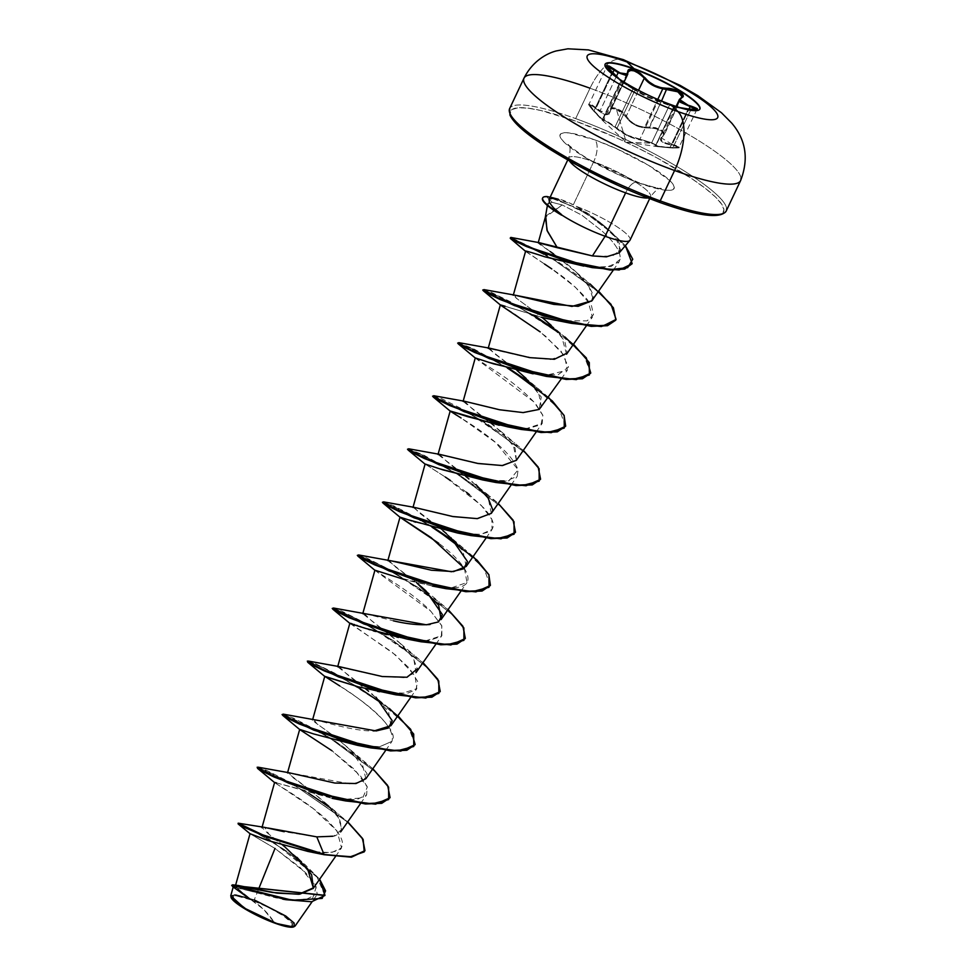 <?xml version="1.0" encoding="UTF-8"?>
<svg xmlns="http://www.w3.org/2000/svg" width="976" height="976" viewBox="0 0 976 976"><rect width="100%" height="100%" fill="white"/><g stroke="black" fill="none" stroke-linecap="round" stroke-linejoin="round"><path stroke-width="0.73" stroke-dasharray="4.88 3.66" d="M670.829 105.005L670.829 105.005A52.411 9.455 -154.7 0 1 615.039 76.543A52.411 9.455 -154.7 0 1 605.035 64.44A52.411 9.455 25.3 0 0 604.949 64.611A52.411 9.455 25.3 0 0 670.829 105.005L669.902 104.798L670.829 105.005A52.411 9.455 25.3 0 0 699.719 109.41A52.411 9.455 25.3 0 0 699.792 109.227A52.411 9.455 -154.7 0 1 684.103 109.19A52.411 9.455 -154.7 0 1 670.829 105.005M618.601 78.385L621.37 81.167L646.441 96.148L674.867 106.762A0.671 0.647 101.8 0 0 674.087 107.153L669.463 105.201L651.712 142.752L656.177 145.058L673.696 106.787M621.37 81.167L635.669 89.963L632.997 88.938L615.136 126.709L617.039 128.173L634.949 90.268L646.222 96.648L657.848 101.284L639.927 139.19C631.594 137.726 623.957 134.054 617.039 128.173L615.136 126.709C606.743 120.878 602.68 118.462 602.973 119.45A0.671 0.622 -39.5 0 0 603.107 120.268L591.749 108.958L589.272 104.725L593.542 106.64L601.228 112.704L605.986 114.765L609.244 114.021L610.72 109.471L611.928 108.653L616.368 109.166L626.25 142.179L651.285 143.155L627.714 135.884L606.743 121.707L603.107 120.268C603.668 119.536 608.072 122.268 616.307 128.454L617.039 128.173L616.307 128.454C623.591 134.456 631.545 138.287 640.195 139.946L639.927 139.19L640.195 139.946L651.285 143.155L626.25 142.179L616.368 109.166L621.749 112.203L629.618 121.366L635.669 125.465L642.757 127.697L655.274 128.332L662.814 132.102L663.692 134.969L660.398 138.629L661.362 141.41L665.547 143.655L676.905 146.4L678.381 147.608L672.989 148.059L657.409 146.607L654.835 145.912L655.823 145.241L651.285 143.155C655.128 144.546 656.506 145.302 655.433 145.461A0.671 0.634 84.5 0 0 656.177 145.058L674.428 107.165L687.995 109.434L670.085 147.339C658.715 146.595 654.079 145.839 656.177 145.058L651.712 142.752L627.922 135.396L617.039 128.173L634.949 90.268L620.785 81.301L602.973 119.45L603.51 120.853L602.973 119.45C604.473 121.976 601.497 119.06 594.018 110.727L589.101 104.029L600.008 111.044L616.429 76.287L600.008 111.044L609.707 112.338L610.122 110.178C609.122 104.591 622.81 109.532 626.36 116.034L629.325 120.024L633.68 123.574L639.048 126.075L644.66 127.161L657.775 99.418L644.66 127.161L649.235 127.051L660.069 129.344L664.412 134.639L661.264 137.823L672.257 144.497L688.995 109.08L672.257 144.497L679.064 147.181L677.051 145.753L672.257 144.497L671.988 145.168L672.257 144.497L666.035 143.118L661.984 140.983L661.094 138.299L664.412 134.651L664.473 133.248L661.411 130.089L655.421 127.636L649.235 127.051L649.443 127.88L661.545 101.004L649.235 127.051L644.66 127.161C636.181 126.05 630.081 122.342 626.36 116.034L625.579 116.388L626.36 116.034L622.224 111.654L616.466 108.458L611.769 107.885L610.049 110.447L628.178 71.248M655.909 144.436L656.177 145.058A0.671 0.634 -95.5 0 1 655.433 145.461L658.105 146.717L669.951 147.84C680.235 148.352 680.919 147.461 671.988 145.168C661.069 143.118 657.946 140.08 662.619 136.054C664.558 131.54 660.166 128.82 649.443 127.88C639.097 128.381 631.13 124.55 625.579 116.388L616.368 109.166C612.464 107.921 610.464 108.495 610.342 110.886C609.353 116.705 604.51 115.912 595.811 108.507L612.757 72.883L596.202 107.885L603.998 113.411L607.292 114.058L609.427 112.838L610.329 108.995L628.202 71.199M638.536 90.292L626.36 116.034L638.536 90.292M696.84 109.446L690.825 109.837L672.964 147.62L679.089 146.998M657.409 146.607L669.951 147.84C677.515 148.169 680.553 147.949 679.064 147.181L696.84 109.568L687.995 109.434L669.951 147.84L655.555 145.558L673.757 107.067M603.083 120.926L601.997 119.938M741.004 178.449A119.804 21.618 25.3 0 0 590.029 88.218A47.922 21.96 109.9 0 1 622.944 59.512A47.922 21.96 -70.1 0 0 590.029 88.218A119.804 21.618 -154.7 0 1 740.613 180.56M274.354 922.491A32.903 5.941 25.3 0 0 290.25 921.137A32.903 5.941 25.3 0 0 251.137 899.884A266.216 121.976 109.9 0 1 263.605 909.376A266.216 121.976 109.9 0 1 274.354 922.491L263.605 909.376L251.137 899.884C214.927 886.354 239.584 910.364 274.354 922.491L262.947 917.83L246.318 909.205L235.24 901.238L233.496 899.225L233.423 896.639L237.802 896.261L251.137 899.884L268.376 907.314L283.711 916.049L291.995 923.15L292.068 925.736L287.688 926.114L274.354 922.491M250.393 898.737L254.236 899.896L250.368 899.14L239.218 890.002L235.46 885.781M293.422 926.968A35.075 6.332 25.3 0 0 293.727 926.846A35.075 6.332 25.3 0 0 283.272 915.171A35.075 6.332 25.3 0 0 250.368 899.14A35.075 6.332 25.3 0 0 231.08 897.505L234.63 894.577L248.221 897.847L235.887 894.687L230.751 895.797M726.254 210.95A119.804 21.618 25.3 0 0 575.669 118.608L590.029 88.218L575.669 118.608A119.804 21.618 -154.7 0 1 726.644 208.827M693.204 212.536L658.678 201.983A117.803 21.265 25.3 0 0 715.579 197.128A117.803 21.265 25.3 0 0 575.535 121.073L541.021 110.532L527.833 108.116L518.085 107.75L512.132 109.458L510.216 113.155L512.412 118.73M637.816 182.231A17.751 8.137 -70.1 0 0 625.628 192.87A17.751 8.137 109.9 0 1 637.816 182.231M568.557 158.759A45.299 8.174 -154.7 0 1 593.664 161.76A17.751 8.137 -70.1 0 0 594.86 139.873A63.037 11.383 25.3 0 0 564.409 142.484A63.037 11.383 25.3 0 0 639.353 183.183A63.037 11.383 25.3 0 0 669.804 180.572A63.037 11.383 25.3 0 0 594.86 139.873A17.751 8.137 109.9 0 1 593.664 161.76A45.299 8.174 -154.7 0 1 650.589 196.664A45.299 8.174 -154.7 0 1 647.869 197.969A45.299 8.174 -154.7 0 0 650.736 195.871A45.299 8.174 -154.7 0 0 593.664 161.76L573.327 204.777L593.664 161.76A45.299 8.174 -154.7 0 0 568.703 157.953L567.751 159.954M545.743 216.038L562.225 204.948L552.184 202.349L548.097 203.093L548.414 205.668L553.087 209.84L548.414 205.668L547.707 203.764L552.184 202.349L562.225 204.948L545.352 217.282M630.081 240.072A45.299 8.174 25.3 0 0 576.255 206.314L573.327 204.777C564.836 200.556 558.248 198.323 553.563 198.091L549 199.641M283.443 845.509L267.619 833.199L262.068 827.587M332.706 836.261C334.707 836.517 337.55 834.785 341.222 831.088C341.649 821.963 338.404 814.606 331.511 809.006L312.198 791.743L325.435 802.955L338.33 817.534L341.881 829.283L334.085 835.907L316.797 836.871L284.236 831.735M340.783 831.796L341.222 831.088M365.866 778.738L361.889 762.268L354.081 753.338L337.281 738.673L350.518 749.885L367.135 773.809L363.243 781.129L351.067 784.009L288.872 772.711L291.739 776.713L311.051 790.853L287.505 772.882L288.786 772.711M313.955 719.654L316.822 723.643L336.134 737.783L324.532 729.157C315.285 722.887 311.454 719.702 313.052 719.593C315.919 719.141 351.018 731.28 373.832 731M390.949 725.668L388.533 711.443L370.185 691.984L337.672 666.754L381.043 676.331L403.991 677.673L416.032 672.598L413.702 658.519L398.745 641.964L362.755 613.684L364.011 613.501M365.097 613.684L393.34 620.809M430.074 624.494L441.115 619.528M389.217 560.444L393.633 565.568L416.74 582.831L387.838 560.614L389.119 560.431M466.199 566.458L462.929 550.964L442.994 530.724L413.031 507.203M412.982 507.459L414.153 507.361M491.294 513.388L488.281 498.285L469.053 478.46L438.017 454.474L439.163 454.279M516.377 460.318L513.364 445.215L494.137 425.402L463.1 401.404L464.308 401.221M541.46 407.26L538.447 392.145L519.22 372.332L488.183 348.347L523.234 356.411L550.513 359.51L566.544 354.19L561.651 336.513L542.168 317.493M514.633 295.106L516.109 298.07L536.812 313.235L517.731 299.266L513.266 295.277L514.511 295.094M591.846 300.791C597.056 299.315 590.822 279.844 553.636 253.967L576.291 272.28L588.906 286.444L592.835 298.034M550.244 251.576L538.264 242.536M592.322 267.168L611.122 266.533L620.138 259.36C620.968 252.028 614.843 242.512 601.777 230.812L581.806 215.147L562.225 204.948L581.806 215.147L601.777 230.812C614.88 242.56 621.004 252.076 620.138 259.36L618.979 262.007L606.377 267.314L583.758 266.106M525.613 251.186L551.782 268.912C565.177 277.66 577.194 288.066 587.808 300.157L592.408 317.188L586.991 320.86L558.235 320.787M541.192 317.249L505.165 306.269M500.359 304.866L514.559 313.943L545.377 336.025L564.555 355.752L567.324 370.258L545.791 375.321L533.03 373.832M475.288 358.009L498.504 372.93C513.071 382.47 525.466 392.791 535.702 403.905L542.754 415.081L542.241 423.328L526.772 428.501L499.187 425.255M456.06 414.885C460.208 417.996 507.801 444.141 518.134 469.773L517.158 476.398L505.007 481.388L483.071 480.009M425.097 464.076L445.337 477.057L481.339 505.458L491.819 519.33L492.075 529.456L480.948 534.348L460.843 533.506L415.715 522.233M413.702 521.562L411.848 520.94M464.405 568.3L466.992 582.526L451.803 587.698C449.326 589.297 433.649 586.613 404.772 579.659M375.357 570.204C369.099 567.959 408.761 588.809 430.806 611.232L441.664 625.518L441.896 635.596L425.743 640.793L398.501 637.462M396.768 637.084L386.703 634.644M384.483 634.058L380.591 632.985M379.042 632.533L375.479 631.496M373.174 630.789L370.026 629.813M368.403 629.3L365.561 628.373M363.767 627.775L361.193 626.921M359.766 626.433L357.582 625.677M356.435 625.287L354.605 624.652M353.751 624.359L352.165 623.823M350.408 623.298L395.548 655.006L415.032 675.709L416.813 688.666L400.477 693.863L379.701 691.764M377.383 691.325L358.338 686.836M357.131 745.261L379.81 746.701L391.986 741.345C397.086 720.678 345.162 689.861 339.404 685.701C363.023 699.975 400.77 730.487 391.986 741.345L379.627 746.725L357.789 745.371M313.577 733.915L299.693 729.389M299.656 729.475L331.986 750.751L360.278 775.591L367.183 786.632L366.647 794.806L356.984 799.49L341.783 799.612L362.816 797.819L367.305 787.034L354.727 769.613L331.986 750.751M337.952 799.185L276.696 782.959C264.508 778.25 300.718 796.038 326.033 819.23C351.555 844.106 347.346 855.135 313.394 852.329L270.157 841.263L250.063 833.736L275 848.437L305.549 872.593L315.041 884.366L317.2 893.674L304.109 900.592L276.318 897.957L233.545 886.659L236.448 889.563L250.1 898.615L231.898 884.903M276.501 782.898L275.696 782.654M274.598 782.484L313.076 808.433L337.049 830.954L341.563 847.863L331.511 852.621L307.977 851.45M258.311 889.795L254.236 899.896L258.311 889.795M295.045 926.102L293.032 921.771L283.943 914.841L254.236 899.896M232.007 885.232L250.21 898.689L237.009 888.062L238.217 885.5M312.918 888.514L313.333 887.867M297.107 857.428L269.01 834.273L264.642 827.404M238.4 823.207L263.557 835.907L305.244 864.773L319.64 879.23L271.67 840.775L247.916 827.404L238.132 823.219M237.924 823.659L253.26 830.722L286.932 851.365L316.822 876.57L324.874 895.517L324.081 887.062L316.114 875.765L284.553 849.718L250.564 829.307L238.144 823.939M233.227 886.952L247.77 897.469L233.862 887.587M250.015 833.711L275 848.437L300.437 867.774L316.273 886.842L312.503 898.713L289.299 900.079L233.435 887.16M323.751 854.671L313.394 852.329L323.751 854.671M569.423 160.894A45.299 8.174 -154.7 0 1 568.703 157.953C572.204 144.192 567.776 145.936 568.337 144.497C566.434 143.57 580.793 155.404 593.225 161.699L637.926 182.268C655.835 188.661 662.094 188.563 661.228 188.405C658.885 187.77 655.347 190.527 650.589 196.664L649.65 198.665M548.915 199.824L549.342 202.52M619.248 252.808L619.345 243.427C616.564 237.888 611 231.58 602.656 224.517L589.882 214.647L576.255 206.314A45.299 8.174 -154.7 0 1 629.862 240.413M528.638 134.517L542.034 144.131M617.832 185.281L638.67 194.273M716.14 215.306L722.081 213.61L723.997 209.901L721.801 204.338L715.579 197.128L705.575 188.551L692.179 178.937L657.348 158.088L637.255 147.669L616.381 137.775L575.535 121.073A117.803 21.265 25.3 0 0 510.375 114.338M639.353 183.183L617.491 174.24L585.649 157.722L564.409 142.484L561.078 138.629L559.907 135.64L560.932 133.663L564.116 132.748L569.337 132.943L594.86 139.873L616.722 148.816L648.564 165.334L669.804 180.572L673.135 184.44L674.306 187.416L673.281 189.393L670.097 190.308L664.876 190.113L639.353 183.183M509.252 110.678A119.804 21.618 -154.7 0 1 575.669 118.608A119.804 21.618 25.3 0 0 509.643 108.556M555.051 198.213L573.327 204.777M576.255 206.314L599.898 222.235L615.588 237.546L620.602 249.832L612.22 256.212L592.42 255.919M539.252 242.682C537.483 242.353 537.947 243.122 540.643 244.988L553.636 253.967M573.51 344.235L551.208 325.35L564.726 340.929L567.215 353.019M489.549 348.176L493.978 353.3L517.073 370.551M548.427 397.293L526.113 378.42L541.216 396.939L539.216 409.408M464.466 401.246L472.091 408.651L501.03 431.477L515.06 447.923L516.45 460.221M439.383 454.304L446.996 461.709L489.745 496.223L458.842 474.617L498.248 503.433L489.745 496.223M492.575 509.411L491.367 513.291M414.288 507.374L419.094 512.766L442.994 530.724M446.41 533.628L464.661 549.293L455.987 542.656M364.121 613.514L371.746 620.919L400.697 643.757L412.994 657.446L417.313 668.828M339.038 666.584L346.663 673.989L389.4 708.491L339.453 675.697L308.306 661.057M257.188 767.209L266.472 770.345L290.006 782.24L347.737 821.841L330.559 808.006M308.331 793.012L258.128 767.197M372.832 768.771L364.316 761.573L333.414 739.954L323.007 733.671L333.414 739.942L372.832 768.771M282.271 714.151L293.227 718.031L320.47 732.195L283.211 714.127M397.915 715.701L389.4 708.491M332.438 608.011L341.734 611.147L365.256 623.03L422.998 662.643L414.495 655.433L364.536 622.627L333.377 607.999M357.521 554.941L366.805 558.077L390.339 569.96L448.082 609.573L439.566 602.363L389.631 569.569L358.473 554.929M473.165 556.503L464.661 549.293M433.747 527.674L423.352 521.404L433.747 527.674M382.616 501.871L393.572 505.751L420.802 519.927L383.556 501.859M407.7 448.801L422.95 454.694L458.842 474.604L408.639 448.789M432.783 395.744L442.067 398.867L465.601 410.762L523.343 450.363L514.828 443.153L483.925 421.547M483.925 421.534L433.722 395.719M539.911 390.095L531.249 383.458M457.866 342.674L473.128 348.566L509.008 368.477L458.805 342.649M482.949 289.604L490.806 292.105L510.997 302.023L564.97 337.001L556.332 330.388M534.092 315.407L483.901 289.591M576.291 272.28L590.09 283.955L554.954 259.738M554.941 259.738L510.863 237.424L545.645 254.248L598.593 291.165M625.396 245.623L608.463 229.409L587.772 214.195L553.148 197.53L550.293 196.896L581.232 210.145L598.898 221.967L625.396 245.623M364.878 850.852L361.974 838.323L346.382 821.255L295.167 785.704L346.382 821.255L361.974 838.323L364.878 850.852M257.335 767.551L292.373 784.118L267.058 771.138L256.981 767.661M389.961 797.782L388.033 786.876L375.736 772.114L331.755 739.491L320.25 732.647L331.755 739.491L375.736 772.114L388.033 786.876L389.961 797.782M317.456 731.048L282.418 714.493L317.456 731.048M415.044 744.712L408.627 727.376L382.519 703.781L408.627 727.376L415.044 744.712M307.501 661.423L323.739 668.06L356.838 686.421L321.897 667.169L307.147 661.521M440.127 691.655L439.005 682.285L429.684 669.756L393.535 640.805L353.239 617.186L332.596 608.353L353.239 617.186L393.535 640.805L429.684 669.756L439.005 682.285L440.127 691.655M465.223 638.585L464.088 629.203L454.755 616.686L418.606 587.735L378.31 564.116L357.68 555.283L378.31 564.116L418.606 587.735L454.755 616.686L464.088 629.203L465.223 638.585M490.306 585.515L483.876 568.178L457.768 544.584L483.876 568.178L490.306 585.515M432.087 527.223L420.595 520.367L432.087 527.223M382.763 502.213L417.789 518.781L392.486 505.8L382.397 502.311M407.846 449.143L424.072 455.78L457.183 474.153L501.152 506.764L513.449 521.538L515.389 532.445L513.449 521.538L501.152 506.764L457.183 474.153L422.242 454.901L407.492 449.253M540.472 479.375L538.532 468.468L526.235 453.694L482.266 421.083L470.761 414.239L482.266 421.083L526.235 453.694L538.532 468.468L540.472 479.375M467.968 412.641L432.929 396.085L467.968 412.641M565.555 426.317L559.138 408.968L533.03 385.374L559.138 408.968L565.555 426.317M458.012 343.015L474.251 349.652L507.349 368.013L472.408 348.761L457.659 343.113M590.639 373.235L584.221 355.898L558.113 332.304L584.221 355.898L590.639 373.235M532.432 314.943L499.334 296.582L483.108 289.945L499.334 296.582L532.432 314.943M615.722 320.177L613.453 308.672L599.972 293.056L553.209 259.25L510.35 237.802L553.197 259.25L599.972 293.056L613.453 308.672L615.722 320.177M632.045 263.813L628.873 250.978L613.087 233.935L590.041 216.282L574.876 207.132L547.06 196.542L574.876 207.132L590.041 216.282L613.087 233.935L628.873 250.978L632.045 263.813M307.355 661.081L315.199 663.582L335.402 673.489L389.375 708.478M276.708 782.972L332.047 798.331L337.964 799.198M339.404 685.701C327.289 678.418 322.788 675.355 325.874 676.514M382.226 692.191L407.346 693.314L416.032 689.605L417.618 681.358L409.456 668.292L391.73 651.895L349.823 623.347M407.309 639.134L428.781 640.671L441.347 636.303L441.847 625.909L430.806 611.232L375.113 570.46L393.121 576.108L432.392 586.064L451.803 587.698C480.094 588.186 468.48 565.092 438.749 543.278M400.001 517.207L408.834 519.915M457.476 532.994L480.485 534.397L490.098 531.42C495.918 526.662 493.673 518.72 483.364 507.593L469.383 494.625M466.491 492.294L450.363 480.436M445.337 477.057L425.158 464.039M482.559 479.924L509.045 480.802L518.134 469.773L495.771 442.64L461.075 417.984M507.654 426.854L528.248 428.452L540.972 424.731L542.888 415.471L534.043 402.014L475.251 358.009M532.725 373.784L557.882 374.906L568.532 367.074L561.115 351.226L540.204 331.877M500.334 304.939L545.511 318.274M557.821 320.726L586.991 320.86L593.506 314.699L591.493 305.72L575.352 287.176L551.782 268.912M544.547 264.045L525.893 251.613M583.172 266.009L587.284 266.607M542.632 198.079A43.883 7.918 -154.7 0 1 546.853 196.981L552.184 202.349L546.853 196.981A43.883 7.918 25.3 0 0 542.51 198.299M553.563 198.091L550.11 197.274M247.77 897.469L250.1 898.615M293.459 926.956L294.569 925.59L293.91 923.93L289.091 919.233L280.246 913.304L262.532 904.118L250.368 899.14L236.168 895.285L231.495 895.687L231.568 898.445M679.064 147.181L672.964 147.62L690.825 109.837L673.55 107.018L655.555 145.558M672.964 147.62L670.085 147.339L672.964 147.62M603.107 120.268L593.737 111.154C589.272 106.103 587.723 103.724 589.101 104.029L591.578 104.566L596.202 107.885L595.811 108.507C588.003 102.736 587.32 103.627 593.762 111.166L593.762 111.166C601.582 119.706 604.705 122.744 603.107 120.268A0.671 0.622 140.5 0 1 602.973 119.45L615.136 126.709L632.997 88.938L620.895 81.545L602.973 118.962M620.785 81.301L620.895 81.545A0.671 0.634 -53.5 0 0 620.736 80.703A0.671 0.634 126.5 0 1 620.895 81.545L621.7 82.045L603.534 120.451M651.712 142.752L669.463 105.201L657.848 101.284L639.927 139.19L651.712 142.752M679.284 99.82L681.199 97.868L663.277 135.762L681.199 97.868L679.418 99.406M681.455 97.576L664.412 134.651L661.094 138.299M609.427 112.838L627.568 74.457L625.567 75.347M589.138 103.968L594.018 110.727L611.928 72.822L606.877 66.441M621.663 81.996L611.928 72.822L620.736 80.703M603.473 120.487L594.018 110.727L611.928 72.822L606.852 66.49L589.101 104.029M673.55 107.018L674.819 106.75A0.671 0.647 -78.2 0 0 674.087 107.153L657.848 101.284L634.949 90.268L657.848 101.284L657.604 100.528L674.867 106.762A0.671 0.647 -78.2 0 1 674.867 106.762L674.501 106.713M682.261 96.88L681.199 97.868M627.812 74.042L628.044 71.76M621.7 82.045L619.333 79.08L621.029 80.923L615.039 76.543M674.428 107.165L675.038 106.787L674.343 106.665M602.497 120.426L626.25 142.179L658.105 146.717M547.39 205.497L547.707 203.764M235.423 885.83L235.606 885.195M335.488 856.562L341.563 847.863M360.571 803.492L366.647 794.806M385.654 750.422L391.73 741.736M410.737 697.352L416.813 688.666M435.821 644.282L441.896 635.596M460.916 591.224L466.992 582.526M485.999 538.154L492.075 529.456M511.082 485.084L517.158 476.398M536.166 432.014L542.241 423.328M561.249 378.944L567.324 370.258M586.332 325.874L592.408 317.188M613.27 270.169L618.979 262.007M545.267 217.538L545.438 216.892M316.236 895.797L312.1 901.726M298.168 858.404L305.244 864.773M558.528 198.897L553.148 197.53M603.424 225.175L608.463 229.409M501.03 431.477L514.828 443.153M425.78 590.687L439.566 602.363M400.697 643.757L414.495 655.433M350.518 749.885L364.316 761.573M325.435 802.955L339.233 814.631M656.567 144.948L655.445 145.326M602.631 118.926L620.48 81.167M676.1 106.433L661.264 137.823M624.018 82.082L609.707 112.338M684.103 109.19L674.404 106.689L679.882 107.628"/><path stroke-width="1.46" d="M679.113 107.506L688.19 108.946C699.56 110.373 700.329 109.373 690.496 105.933C680.784 103.212 677.917 100.43 681.895 97.563C687.507 95.575 675.087 87.864 666.974 88.304C657.861 87.974 650.565 84.461 645.063 77.751L634.315 70.174L633.997 68.662A52.411 9.455 -154.7 0 1 699.877 109.068A52.411 9.455 -154.7 0 1 670.988 104.664A11979.973 5488.743 109.9 0 1 677.917 111.545A72.163 13.03 -154.7 0 1 592.127 64.953A72.163 13.03 -154.7 0 1 626.982 61.976A72.163 13.03 25.3 0 0 592.127 64.953A72.163 13.03 25.3 0 0 677.917 111.545A72.163 13.03 25.3 0 0 712.785 108.568A72.163 13.03 25.3 0 0 626.982 61.976A11979.973 5488.743 109.9 0 1 633.997 68.662A52.411 9.455 -154.7 0 1 696.303 102.504A52.411 9.455 -154.7 0 1 670.988 104.664A52.411 9.455 -154.7 0 1 608.682 70.833A52.411 9.455 -154.7 0 1 633.997 68.662A11979.973 5488.743 -70.1 0 0 626.982 61.976A47.922 21.96 -70.1 0 0 622.944 59.512A47.922 21.96 109.9 0 1 626.982 61.976A72.163 13.03 -154.7 0 1 712.785 108.568A72.163 13.03 -154.7 0 1 677.917 111.545A11979.973 5488.743 -70.1 0 0 670.988 104.664A52.411 9.455 -154.7 0 1 605.108 64.27A52.411 9.455 -154.7 0 1 633.997 68.662L633.839 69.003A52.411 9.455 25.3 0 0 605.035 64.44A52.411 9.455 -154.7 0 1 633.839 69.003L634.315 70.174L629.398 69.418L628.117 70.15L627.043 73.969L624.176 74.469L619.723 72.773L609.219 66.063L606.694 65.673L609.732 70.089L620.053 79.788M614.124 69.991L612.757 72.883L614.124 69.991L618.137 72.675L614.124 69.991L614.465 69.333L614.124 69.991L609.353 66.905L606.889 66.417L614.124 69.991M616.429 76.287L618.137 72.675L616.429 76.287M644.282 78.141L638.536 90.292L644.282 78.141C648.479 83.582 654.652 87.132 662.789 88.804L652.041 84.912L647.527 81.667L644.282 78.141L645.063 77.751L644.282 78.141L640 73.993L634.229 70.919L629.581 70.235L628.044 72.273C630.96 68.637 636.376 70.589 644.282 78.141M657.775 99.418L662.789 88.804L657.775 99.418M606.852 66.49L619.321 79.068L612.159 72.358C604.376 64.562 605.144 63.562 614.465 69.333C622.932 75.372 627.373 76.104 627.812 71.529L627.812 71.529C627.775 69.174 629.947 68.723 634.315 70.174L640.293 73.298L649.003 81.899L654.64 85.473L661.02 87.681L666.974 88.304L661.545 101.004L666.974 88.304L673.367 89.267L679.54 91.915L682.968 95.136L683.029 96.526L680.028 99.479L680.992 101.821L684.737 104.066L697.267 108.641L696.62 109.69L688.19 108.946L696.888 109.544L680.309 102.248L679.418 99.406L690.166 106.591L690.496 105.933L688.995 109.08L690.166 106.591L696.815 109.629M726.644 208.827A119.804 21.618 -154.7 0 1 660.215 200.897A2.001 0.915 109.9 0 1 658.849 202.093C619.211 187.404 582.513 169.556 548.756 148.572C526.93 134.688 513.998 123.525 509.96 115.107L509.643 108.556L524.002 78.165A119.804 21.618 -154.7 0 1 590.029 88.218A119.804 21.618 25.3 0 0 523.612 80.288A119.804 21.618 25.3 0 0 674.587 170.507L660.215 200.897L674.587 170.507A119.804 21.618 -154.7 0 1 524.002 78.165C532.615 60.878 547.194 53.216 556.418 50.898L567.898 48.8L588.455 49.91L623.237 59.609L680.174 85.4L697.803 95.66L721.471 112.752L731.756 123.135C745.957 139.897 748.909 159.039 740.613 180.56A119.804 21.618 -154.7 0 1 674.587 170.507A47.922 21.96 -70.1 0 0 677.917 111.545A47.922 21.96 109.9 0 1 674.587 170.507A119.804 21.618 25.3 0 0 741.004 178.449M233.264 886.794L230.751 895.797L244.403 908.131L275.5 922.967L246.477 909.364L231.08 897.505A35.075 6.332 25.3 0 0 275.122 923.235A35.075 6.332 25.3 0 0 293.422 926.968L275.122 923.235L288.786 926.712L295.045 926.102L312.1 901.726M254.236 899.896L285.773 916.037L294.191 923.089L294.093 926.749M509.643 108.556A119.804 21.618 25.3 0 0 660.215 200.897A119.804 21.618 25.3 0 0 726.254 210.95C720.727 219.197 698.255 216.245 658.837 202.093A2.001 0.915 109.9 0 1 658.678 201.983A2.001 0.915 -70.1 0 0 658.849 202.093A2.001 0.915 -70.1 0 0 660.215 200.897A119.804 21.618 -154.7 0 1 509.252 110.678M545.352 217.282L547.316 231.08L557.32 247.721L592.42 255.919L605.12 236.265L625.628 192.87A45.299 8.174 -154.7 0 0 647.869 197.969A45.299 8.174 -154.7 0 1 625.628 192.87A45.299 8.174 -154.7 0 1 569.862 161.504M550.11 197.274L547.06 196.542A43.883 7.918 25.3 0 0 561.542 214.574L553.551 207.864L549.342 202.52L553.551 207.864L561.542 214.574A43.883 7.918 -154.7 0 1 542.717 197.847L542.51 198.299A43.883 7.918 25.3 0 0 561.615 215.184L553.087 209.84L561.615 215.184A43.883 7.918 -154.7 0 1 550.952 208.291A43.883 7.918 -154.7 0 1 542.632 198.079M569.423 160.894A45.299 8.174 -154.7 0 0 625.628 192.87L605.12 236.265A45.299 8.174 -154.7 0 1 561.444 214.793A45.299 8.174 25.3 0 0 605.12 236.265A45.299 8.174 25.3 0 0 630.081 240.072L649.65 198.665M235.643 885.574L272.511 892.479L298.668 894.272L313.333 887.867L307.574 868.786L283.443 845.509M268.193 828.038L316.797 836.871L332.706 836.261M312.198 791.743L311.051 790.841L312.198 791.743M288.786 772.711L334.89 783.057L355.984 783.533L365.866 778.738L385.654 750.422M337.281 738.673L336.134 737.783L337.281 738.673M373.832 731L390.949 725.668L410.737 697.352M364.011 613.501L365.097 613.684M393.34 620.809C407.285 624.091 419.534 625.323 430.074 624.494M460.916 591.224L441.115 619.528L438.651 605.23L416.74 582.831L425.78 590.687L442.396 614.599L438.492 621.932L426.329 624.799L333.377 607.999L336.171 610.756L354.947 619.748L418.924 640.829L447.642 644.624L463.929 640.341L463.868 627.934L448.082 609.573L462.892 626.214L465.32 638.365L457.219 643.672L440.945 644.343L393.755 634.046L349.567 617.381L332.23 608.451L336.415 611.452L349.359 617.832L393.535 634.485L440.725 644.782L457.012 644.111L465.223 638.585L450.827 644.965L420.961 641.757L363.902 623.981L332.23 608.451M390.132 560.602L431.404 570.228L453.547 571.594L466.199 566.458L485.999 538.154M483.071 480.009L443.031 469.895L425.097 464.076L412.982 507.459M414.153 507.361L452.632 516.499L477.142 518.634L491.294 513.388L511.082 485.084M439.163 454.279L477.557 463.405L502.164 465.564L516.377 460.318L536.166 432.014M464.308 401.221L499.346 409.725L523.063 412.58L539.216 409.408L561.249 378.944M537.959 314.126L536.812 313.235L537.959 314.126M514.511 295.094L571.948 306.415L591.846 300.791L578.121 306.33L553.709 304.366L514.633 295.106L483.901 289.591L487.195 292.641L507.752 302.316L575.096 323.593L603.009 326.008L616.076 319.396L611.037 304.341L590.09 283.955M553.636 253.967L550.244 251.576M538.215 242.731L557.32 247.721L546.963 230.214L545.743 216.038M583.758 266.106L544.986 256.859C529.199 251.698 522.831 249.941 525.893 251.613C524.441 250.405 530.81 252.162 544.986 256.859L592.164 267.619L539.203 251.759L510.35 237.802L513.962 240.608L526.284 246.464L567.385 261.409L610.183 270.047L624.689 269.071L632.045 263.813L619.138 269.998L592.164 267.619M558.235 320.787L541.192 317.249M505.165 306.269L500.359 304.866L488.183 348.347M533.03 373.832L488.732 362.291L475.275 357.936L493.173 363.743L546.389 376.419L489.33 358.631L458.244 343.845L458.012 343.015M499.187 425.255L450.192 411.006L456.06 414.885M415.715 522.233L413.702 521.562M411.848 520.94L400.014 517.146L431.014 537.544L464.405 568.3M404.772 579.659L374.93 570.204L362.755 613.684M398.501 637.462L396.768 637.084M386.703 634.644L384.483 634.058M380.591 632.985L379.042 632.533M375.479 631.496L373.174 630.789M370.026 629.813L368.403 629.3M365.561 628.373L363.767 627.775M361.193 626.921L359.766 626.433M357.582 625.677L356.435 625.287M354.605 624.652L353.751 624.359M352.165 623.823L350.408 623.298M379.701 691.764L377.383 691.325M417.313 668.828L407.041 677.246L382.275 676.527L339.038 666.584L308.306 661.057L311.088 663.826L329.851 672.818L393.828 693.899L422.547 697.694L438.846 693.411L438.785 681.004L422.998 662.643L437.821 679.296L440.237 691.435L432.124 696.742L415.849 697.413L368.66 687.116L324.483 670.451L311.539 664.083L307.355 661.081L311.332 664.522L324.276 670.89L368.452 687.555L415.642 697.852L431.917 697.181L440.127 691.655L425.731 698.035L395.866 694.827L338.818 677.039L307.733 662.265L324.947 676.588L358.338 686.836L324.764 676.344L339.758 685.921M357.789 745.371L313.577 733.915L357.131 745.261L370.782 747.897L313.735 730.109L282.65 715.323L282.418 714.493L286.249 717.592L299.193 723.96L343.381 740.625L390.559 750.922L406.833 750.251L415.044 744.712L400.66 751.105L370.782 747.897M299.693 729.389L313.577 733.915M337.964 799.198L341.795 799.612L337.952 799.185M274.585 782.484L276.501 782.898M275.696 782.654L274.598 782.484L261.946 827.636M275 848.437L258.311 889.795L275 848.437M238.217 885.5L277.013 893.138L299.778 894.175L312.918 888.514M313.333 887.867L311.625 874.679L297.107 857.428M264.642 827.404L284.236 831.735M307.977 851.45L267.875 840.47L250.063 833.736L238.144 823.939L265.74 836.664L322.019 854.293L350.14 856.83L364.231 851.877L363.17 839.531L347.737 821.841L362.56 838.494L364.987 850.633L351.506 856.745L323.751 854.671L263.837 835.907L244.451 827.404L238.132 823.219L264.045 835.468L323.959 854.22L316.797 836.871L323.959 854.22L261.849 834.578L242.975 826.123L238.4 823.207L264.179 827.306M233.862 887.587L232.361 886.257L233.52 885.488L285.919 899.701L311.588 901.763L324.874 895.517L231.69 885.342L324.984 895.297L319.64 879.23L325.569 890.856L322.178 898.42L292.507 900.299L232.007 885.232M231.69 885.342L233.227 886.952M233.435 887.16L248.221 897.847M567.751 159.954L548.915 199.824M629.862 240.413A45.299 8.174 -154.7 0 1 605.12 236.265L592.42 255.919L606.425 256.834L619.248 252.808L629.862 240.413M512.412 118.73L518.634 125.928L528.638 134.517M542.034 144.131L576.865 164.968L617.832 185.281M638.67 194.273L658.678 201.983A117.803 21.265 25.3 0 1 510.375 114.338M693.204 212.536L706.38 214.952L716.14 215.306M542.717 197.847A43.883 7.918 -154.7 0 1 547.06 196.542L548.451 196.871M592.42 255.919L539.252 242.682L510.863 237.424L513.4 239.754L529.407 247.282L584.282 265.435L610.39 269.608L627.666 267.644L632.753 259.226L625.396 245.623L632.155 263.593L624.908 268.632L610.39 269.608L567.593 260.97L526.491 246.025L514.169 240.169L510.875 237.424M592.835 298.034L591.846 300.791M542.168 317.493L551.208 325.35M567.215 353.019L554.319 359.29L529.736 357.631L489.549 348.176L458.805 342.649L461.599 345.419L480.375 354.41L544.34 375.492L573.058 379.286L589.345 375.004L589.297 362.596L573.51 344.235M517.073 370.551L526.113 378.42M539.216 409.408L523.197 412.592L499.663 409.786L464.466 401.246L433.722 395.719L436.516 398.489L455.292 407.48L519.256 428.562L547.975 432.356L564.262 428.074L564.213 415.654L548.427 397.293M516.45 460.221L502.506 465.552L478.142 463.515L439.383 454.304L408.639 448.789L411.421 451.559L430.196 460.538L494.173 481.619L522.892 485.414L539.179 481.144L539.13 468.724L523.343 450.363L538.154 467.016L540.582 479.155L532.469 484.462L516.194 485.145L469.017 474.848L424.828 458.183L407.492 449.253L411.677 452.254L424.621 458.622L468.809 475.288L515.987 485.584L532.262 484.901L540.472 479.375L526.076 485.767L496.211 482.547L439.151 464.771L408.078 449.985L407.846 449.143M475.946 484.547L488.159 498.102L492.575 509.411M491.367 513.291L477.41 518.622L453.047 516.585L414.288 507.374L383.556 501.859L386.35 504.629L405.125 513.62L469.09 534.689L497.809 538.484L514.096 534.214L514.047 521.794L498.248 503.433L513.071 520.086L515.499 532.225L507.386 537.532L491.099 538.203L443.909 527.906L399.733 511.253L382.397 502.311L386.581 505.324L399.526 511.692L443.702 528.345L490.891 538.654L507.178 537.971L515.389 532.445L500.993 538.825L471.127 535.617L414.08 517.841L382.995 503.055L382.763 502.213M442.994 530.724L446.41 533.628M450.863 537.617L467.48 561.542L463.588 568.862L451.412 571.741L358.473 554.929L361.254 557.686L380.018 566.678L443.995 587.759L472.726 591.554L489.013 587.271L488.964 574.864L473.165 556.503M376.004 697.193L392.218 720.739L388.326 728.059L376.15 730.939L283.211 714.127L286.005 716.896L304.78 725.888L368.745 746.957L397.464 750.764L413.751 746.481L413.702 734.062L397.915 715.701M330.559 808.006L308.331 793.012M288.872 772.711L258.128 767.197L260.921 769.966L279.685 778.958L343.662 800.027L372.381 803.834L388.668 799.551L388.619 787.132L372.832 768.771L387.643 785.424L390.071 797.563L381.958 802.87L365.671 803.541L318.481 793.244L274.305 776.591L261.361 770.21L257.188 767.209L261.153 770.662L274.097 777.03L318.274 793.683L365.463 803.992L381.75 803.321L389.961 797.782L375.565 804.175L345.699 800.954L288.652 783.179L257.566 768.393L257.335 767.551M323.007 733.671L320.47 732.195L323.007 733.671M455.987 542.656L433.747 527.674L476.996 560.09L488.83 574.62L490.416 585.295L482.29 590.602L466.016 591.273L418.838 580.976L374.662 564.323L357.314 555.381L361.498 558.394L374.455 564.762L418.631 581.415L465.808 591.712L482.083 591.041L490.306 585.515L475.91 591.895L446.044 588.687L388.985 570.911L357.314 555.381M423.352 521.404L420.802 519.927L423.352 521.404M531.249 383.458L509.008 368.477L552.257 400.88L564.079 415.41L565.665 426.097L557.552 431.404L541.265 432.075L494.076 421.766L449.899 405.113L432.575 396.183L436.748 399.184L449.692 405.552L493.868 422.218L541.058 432.514L557.345 431.843L565.555 426.317L551.159 432.697L521.294 429.477L464.247 411.701L432.575 396.183M556.332 330.388L534.092 315.407M323.751 854.671L351.299 857.184L364.878 850.852L351.519 857.16L323.751 854.671M295.167 785.704L292.373 784.118L295.167 785.704M320.25 732.647L317.456 731.048L320.25 732.647M382.519 703.781L356.838 686.421L382.519 703.781M457.768 544.584L432.087 527.223L457.768 544.584M420.595 520.367L417.789 518.781L420.595 520.367M470.761 414.239L467.968 412.641L470.761 414.239M533.03 385.374L507.349 368.013L533.03 385.374M564.97 337.001L586.295 357.863L590.748 373.015L582.648 378.322L566.373 379.005L519.183 368.708L474.995 352.043L457.659 343.113L461.843 346.114L474.787 352.495L518.976 369.148L566.165 379.444L582.44 378.773L590.639 373.235L576.255 379.627L546.389 376.419M558.113 332.304L532.432 314.943L558.113 332.304M483.108 289.945L486.926 293.044L499.871 299.425L544.047 316.078L591.236 326.374L607.511 325.703L615.722 320.177L601.326 326.557L571.46 323.349L514.413 305.573L483.327 290.787L483.108 289.945M598.593 291.165L613.416 307.818L615.832 319.957L607.719 325.264L591.444 325.935L544.254 315.638L500.078 298.973L482.742 290.043M389.375 708.478L410.701 729.34L415.154 744.493L407.053 749.8L390.778 750.483L343.589 740.186L299.4 723.521L282.064 714.591M331.986 750.751L299.864 729.658L282.65 715.323M358.338 686.836L395.866 694.827M332.816 609.195L350.03 623.518L365.78 628.446L407.309 639.134L420.961 641.757M438.749 543.278L400.197 517.39L382.995 503.055M408.834 519.915L457.476 532.994L471.127 535.617M469.383 494.625L466.491 492.294M450.363 480.436L445.337 477.057M425.158 464.039L439.981 468.895L482.559 479.924L496.211 482.547M461.075 417.984L450.375 411.25L433.161 396.927M438.017 454.474L450.192 411.006L467.772 416.715L507.654 426.854L521.294 429.477M458.244 343.845L475.288 358.009M540.204 331.877L500.542 305.11L483.327 290.787M545.511 318.274L571.46 323.349M551.782 268.912L544.547 264.045M510.289 238.388L525.893 251.613M587.284 266.607L592.322 267.168M307.733 662.265L307.501 661.423M549.342 202.52L549.342 199.128L553.563 198.091M550.952 208.291L553.087 209.84M230.922 896.785L233.423 900.592L240.389 906.009L256.749 915.317L280.6 925.065L289.323 927.09L293.996 926.688M676.1 106.433L679.442 99.369M682.261 96.88L677.856 91.805L662.789 88.804L673.245 89.999L679.162 92.549L682.261 95.599L681.199 97.868M628.044 71.76L627.385 74.652M625.799 75.323L618.137 72.675L627.812 74.042L624.018 82.082M633.839 69.003A52.411 9.455 -154.7 0 1 699.792 109.227A52.411 9.455 25.3 0 0 633.839 69.003M740.613 180.56L726.254 210.95M545.145 218.209L547.39 205.497M235.423 885.83L250.027 833.711M313.137 888.526L335.488 856.562M340.783 831.796L360.571 803.492M287.505 772.882L299.681 729.414M312.588 719.812L324.764 676.344M337.672 666.754L349.847 623.274M416.032 672.598L435.821 644.282M387.838 560.614L400.014 517.146M463.1 401.404L475.275 357.936M566.544 354.19L586.332 325.874M513.266 295.277L525.613 251.186M591.627 301.12L613.27 270.169M538.203 242.768L545.438 216.892M237.888 885.452L232.617 884.817M282.772 899.152L285.919 899.701M322.019 854.293L308.05 851.462M274.768 782.728L257.566 768.393M332.047 798.331L345.699 800.954M375.113 570.46L357.899 556.125M432.392 586.064L446.044 588.687M425.292 464.32L408.078 449.985M679.418 99.406L681.455 97.576"/></g></svg>
